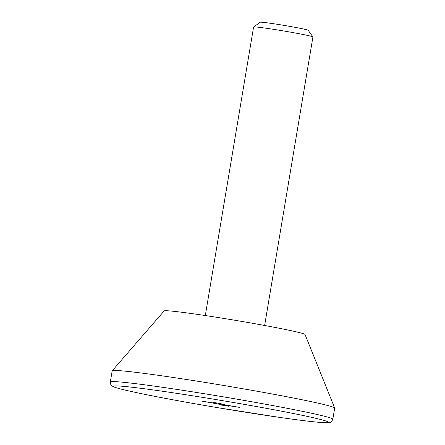 <?xml version="1.0" encoding="UTF-8"?>
<svg xmlns="http://www.w3.org/2000/svg" width="445" height="445" viewBox="0 0 445 445"><rect width="100%" height="100%" fill="white"/><g stroke="black" fill="none" stroke-linecap="round" stroke-linejoin="round"><path stroke-width="0.67" d="M264.642 325.473L312.924 36.941A30.082 1.068 -170.5 0 0 312.913 36.902L308.174 30.271A24.314 0.862 -170.5 0 0 278.726 24.525A24.314 0.862 -170.5 0 0 260.247 22.25L253.617 26.978A30.082 1.068 -170.5 0 0 253.589 27.012L205.306 315.544M312.913 36.902A30.082 1.068 -170.5 0 0 276.473 29.793A30.082 1.068 -170.5 0 0 253.617 26.978M218.189 404.004L202.052 401.168L216.493 403.459L213.099 402.363L220.32 403.509L223.713 404.605L239.849 407.442L225.409 405.15L228.797 406.241L221.577 405.095L218.189 404.004L218.323 403.192M332.821 419.212L334.679 408.098A112.796 3.994 -170.5 0 0 334.668 408.009A112.796 3.994 -170.5 0 0 198.003 381.287A112.796 3.994 -170.5 0 0 112.218 370.78A112.796 3.994 -170.5 0 0 112.179 370.863L110.321 381.982C110.544 384.419 111.078 385.715 111.912 385.859L113.358 386.699C115.822 387.762 120.951 389.169 128.727 390.916C147.334 395.166 182.433 401.768 218.673 407.843L279.238 417.338C303.217 420.781 318.87 422.583 326.196 422.75L330.134 422.338C330.896 422.489 331.798 421.448 332.821 419.212A112.796 3.994 -170.5 0 0 196.145 392.407A112.796 3.994 -170.5 0 0 110.321 381.982M334.668 408.009L305.042 334.507A71.439 2.531 -170.5 0 0 218.489 317.585A71.439 2.531 -170.5 0 0 164.161 310.927L112.218 370.78M221.766 403.977L221.577 405.095M216.582 402.92L216.493 403.459M196.367 396.384A109.036 3.86 -170.5 0 0 142.567 393.886A109.036 3.86 -170.5 0 0 323.91 422.644A109.036 3.86 -170.5 0 0 196.367 396.384"/></g></svg>
